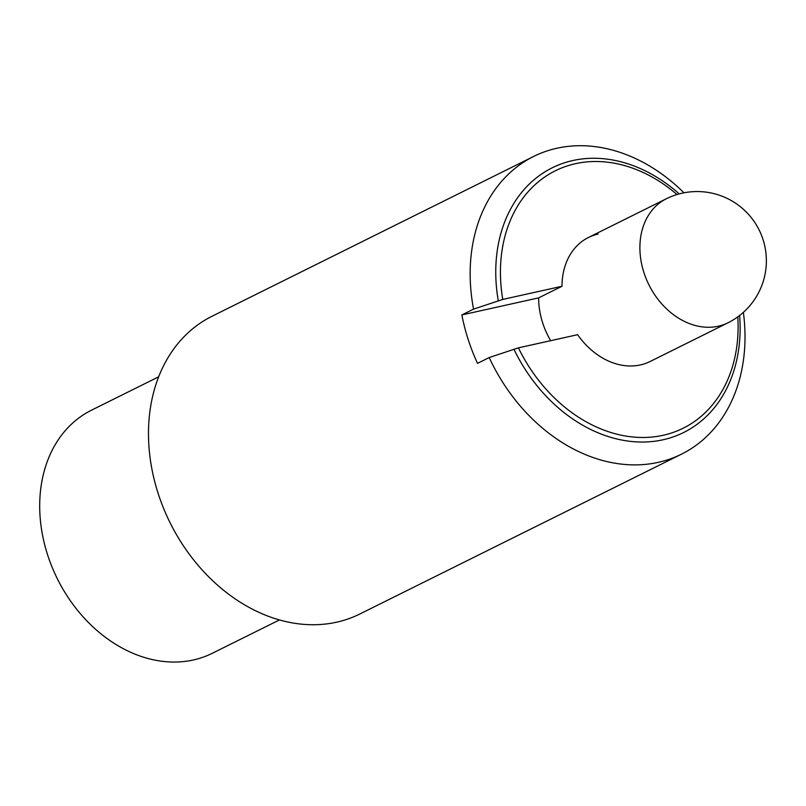 <?xml version="1.0" encoding="UTF-8"?>
<svg xmlns="http://www.w3.org/2000/svg" width="806" height="806" viewBox="0 0 806 806"><rect width="100%" height="100%" fill="white"/><g stroke="black" fill="none" stroke-linecap="round" stroke-linejoin="round"><path stroke-width="1.21" d="M562.004 286.271A69.256 53.891 -116.4 0 1 588.451 237.478L666.34 198.77A69.256 53.891 63.6 0 0 646.18 278.775A69.256 53.891 63.6 0 0 718.287 326.218A69.256 53.891 63.6 0 0 727.979 322.803L650.089 361.511A69.256 53.891 -116.4 0 1 640.397 364.927A69.256 53.891 -116.4 0 1 577.64 334.692L518.409 347.849L489.202 357.542L477.515 363.355A166.207 129.353 -116.4 0 1 461.878 314.934L473.555 309.121L502.773 299.429L562.004 286.271L538.64 297.877A69.256 53.891 63.6 0 0 550.669 340.676M461.878 314.934L538.64 297.877M588.451 237.478A69.256 53.891 -116.4 0 1 598.133 234.062M743.374 312.365A166.207 129.353 -116.4 0 1 681.544 454.141A166.207 129.353 -116.4 0 1 658.311 462.342A166.207 129.353 -116.4 0 1 489.202 357.542M739.636 315.478A147.77 115.006 -116.4 0 1 663.046 439.774A147.77 115.006 -116.4 0 1 513.926 349.21M498.279 300.789A147.77 115.006 -116.4 0 1 572.854 160.525A147.77 115.006 -116.4 0 1 679.226 193.903M473.555 309.121A166.207 129.353 -116.4 0 1 533.622 156.455A166.207 129.353 -116.4 0 1 556.865 148.254A166.207 129.353 -116.4 0 1 683.962 192.805M518.409 347.849A143.71 111.843 63.6 0 0 656.094 436.56A143.71 111.843 63.6 0 0 737.792 316.869M677 194.538A143.71 111.843 63.6 0 0 549.148 174.177A143.71 111.843 63.6 0 0 502.773 299.429M681.544 454.141L359.859 613.991A166.207 129.353 -116.4 0 1 336.626 622.192A166.207 129.353 -116.4 0 1 163.568 508.314A166.207 129.353 -116.4 0 1 211.938 316.305L533.622 156.455M279.45 619.925L212.331 653.273A135.73 105.636 -116.4 0 1 193.349 659.973A135.73 105.636 -116.4 0 1 52.017 566.971A135.73 105.636 -116.4 0 1 91.531 410.163L158.651 376.815M727.979 322.803A69.256 69.256 0 0 0 682.138 193.188A69.256 69.256 0 0 0 666.34 198.77"/></g></svg>
